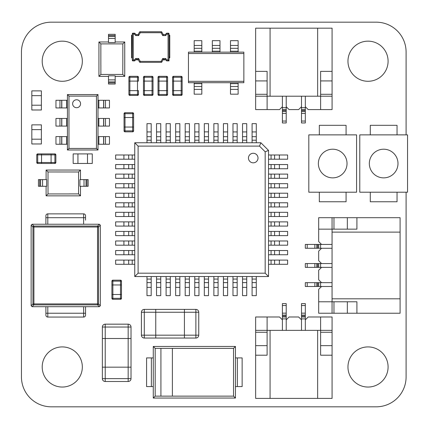 <?xml version="1.0" encoding="UTF-8"?>
<svg xmlns="http://www.w3.org/2000/svg" width="429" height="429" viewBox="0 0 429 429"><rect width="100%" height="100%" fill="white"/><g stroke="black" fill="none" stroke-linecap="round" stroke-linejoin="round"><path stroke-width="0.64" d="M406.097 192.203L406.097 376.935A29.88 29.88 0 0 1 376.206 406.821L51.341 406.821A29.88 29.88 0 0 1 21.45 376.935L21.45 52.065A29.88 29.88 0 0 1 51.341 22.179L376.206 22.179A29.88 29.88 0 0 1 406.097 52.065L406.097 134.872M42.203 366.977A20.066 20.066 0 0 0 72.303 384.357A20.066 20.066 0 0 0 72.303 349.603A20.066 20.066 0 0 0 42.203 366.977M42.203 61.218A20.066 20.066 0 0 0 72.303 78.598A20.066 20.066 0 0 0 72.303 43.844A20.066 20.066 0 0 0 42.203 61.218M347.962 366.977A20.066 20.066 0 0 0 378.062 384.357A20.066 20.066 0 0 0 378.062 349.603A20.066 20.066 0 0 0 347.962 366.977M347.962 61.218A20.066 20.066 0 0 0 378.062 78.598A20.066 20.066 0 0 0 378.062 43.844A20.066 20.066 0 0 0 347.962 61.218M253.239 153.271A4.778 4.778 0 0 1 257.373 160.441A4.778 4.778 0 0 1 249.099 160.441A4.778 4.778 0 0 1 253.239 153.271M146.986 287.371L146.986 295.64L151.19 295.64L151.19 287.371L146.986 287.371L146.986 276.533M151.19 276.533L151.19 287.371M156.542 287.371L156.542 295.64L160.746 295.64L160.746 287.371L156.542 287.371L156.542 276.533M160.746 276.533L160.746 287.371M166.098 287.371L166.098 295.64L170.302 295.64L170.302 287.371L166.098 287.371L166.098 276.533M170.302 276.533L170.302 287.371M175.649 287.371L175.649 295.64L179.853 295.64L179.853 287.371L175.649 287.371L175.649 276.533M179.853 276.533L179.853 287.371M185.205 287.371L185.205 295.64L189.409 295.64L189.409 287.371L185.205 287.371L185.205 276.533M189.409 276.533L189.409 287.371M194.761 287.371L194.761 295.64L198.965 295.64L198.965 287.371L194.761 287.371L194.761 276.533M198.965 276.533L198.965 287.371M252.091 287.371L252.091 295.64L256.295 295.64L256.295 287.371L252.091 287.371L252.091 276.533M256.295 276.533L256.295 287.371M242.535 287.371L242.535 295.64L246.739 295.64L246.739 287.371L242.535 287.371L242.535 276.533M246.739 276.533L246.739 287.371M232.979 287.371L232.979 295.64L237.183 295.64L237.183 287.371L232.979 287.371L232.979 276.533M237.183 276.533L237.183 287.371M223.423 287.371L223.423 295.64L227.627 295.64L227.627 287.371L223.423 287.371L223.423 276.533M227.627 276.533L227.627 287.371M213.873 287.371L213.873 295.64L218.077 295.64L218.077 287.371L213.873 287.371L213.873 276.533M218.077 276.533L218.077 287.371M204.317 287.371L204.317 295.64L208.521 295.64L208.521 287.371L204.317 287.371L204.317 276.533M208.521 276.533L208.521 287.371M268.527 168.753L279.365 168.753L279.365 164.548L268.527 164.548M279.365 168.753L287.634 168.753L287.634 164.548L279.365 164.548M268.527 187.864L279.365 187.864L279.365 183.66L268.527 183.66M279.365 187.864L287.634 187.864L287.634 183.66L279.365 183.66M268.527 264.302L279.365 264.302L279.365 260.097L268.527 260.097M279.365 264.302L287.634 264.302L287.634 260.097L279.365 260.097M268.527 245.19L279.365 245.19L279.365 240.985L268.527 240.985M279.365 245.19L287.634 245.19L287.634 240.985L279.365 240.985M268.527 226.083L279.365 226.083L279.365 221.879L268.527 221.879M279.365 226.083L287.634 226.083L287.634 221.879L279.365 221.879M268.527 206.971L279.365 206.971L279.365 202.767L268.527 202.767M279.365 206.971L287.634 206.971L287.634 202.767L279.365 202.767M268.527 216.527L279.365 216.527L279.365 212.323L268.527 212.323M279.365 216.527L287.634 216.527L287.634 212.323L279.365 212.323M268.527 235.639L279.365 235.639L279.365 231.435L268.527 231.435M279.365 235.639L287.634 235.639L287.634 231.435L279.365 231.435M268.527 254.746L279.365 254.746L279.365 250.541L268.527 250.541M279.365 254.746L287.634 254.746L287.634 250.541L279.365 250.541M268.527 197.415L279.365 197.415L279.365 193.211L268.527 193.211M279.365 197.415L287.634 197.415L287.634 193.211L279.365 193.211M268.527 178.308L279.365 178.308L279.365 174.104L268.527 174.104M279.365 178.308L287.634 178.308L287.634 174.104L279.365 174.104M268.527 159.197L279.365 159.197L279.365 154.992L268.527 154.992M279.365 159.197L287.634 159.197L287.634 154.992L279.365 154.992M160.746 142.76L160.746 131.923L156.542 131.923L156.542 142.76M160.746 131.923L160.746 123.654L156.542 123.654L156.542 131.923M179.853 142.76L179.853 131.923L175.649 131.923L175.649 142.76M179.853 131.923L179.853 123.654L175.649 123.654L175.649 131.923M198.965 142.76L198.965 131.923L194.761 131.923L194.761 142.76M198.965 131.923L198.965 123.654L194.761 123.654L194.761 131.923M246.739 142.76L246.739 131.923L242.535 131.923L242.535 142.76M246.739 131.923L246.739 123.654L242.535 123.654L242.535 131.923M227.627 142.76L227.627 131.923L223.423 131.923L223.423 142.76M227.627 131.923L227.627 123.654L223.423 123.654L223.423 131.923M204.392 131.923L204.317 142.76M208.521 142.76L208.446 131.923M208.446 131.859L204.392 131.859M208.521 131.923L208.521 123.654L204.317 123.654L204.317 131.923M218.077 142.76L218.077 131.923L213.873 131.923L213.873 142.76M218.077 131.923L218.077 123.654L213.873 123.654L213.873 131.923M237.183 142.76L237.183 131.923L232.979 131.923L232.979 142.76M237.183 131.923L237.183 123.654L232.979 123.654L232.979 131.923M256.295 142.76L256.295 131.923L252.091 131.923L252.091 142.76M256.295 131.923L256.295 123.654L252.091 123.654L252.091 131.923M189.409 142.76L189.409 131.923L185.205 131.923L185.205 142.76M189.409 131.923L189.409 123.654L185.205 123.654L185.205 131.923M170.302 142.76L170.302 131.923L166.098 131.923L166.098 142.76M170.302 131.923L170.302 123.654L166.098 123.654L166.098 131.923M151.19 142.76L151.19 131.923L146.986 131.923L146.986 142.76M151.19 131.923L151.19 123.654L146.986 123.654L146.986 131.923M123.917 154.992L115.648 154.992L115.648 159.197L123.917 159.197L123.917 154.992L134.754 154.992M134.754 159.197L123.917 159.197M123.917 164.548L115.648 164.548L115.648 168.753L123.917 168.753L123.917 164.548L134.754 164.548M134.754 168.753L123.917 168.753M123.917 174.104L115.648 174.104L115.648 178.308L123.917 178.308L123.917 174.104L134.754 174.104M134.754 178.308L123.917 178.308M123.917 183.66L115.648 183.66L115.648 187.864L123.917 187.864L123.917 183.66L134.754 183.66M134.754 187.864L123.917 187.864M123.917 193.211L115.648 193.211L115.648 197.415L123.917 197.415L123.917 193.211L134.754 193.211M134.754 197.415L123.917 197.415M123.917 260.097L115.648 260.097L115.648 264.302L123.917 264.302L123.917 260.097L134.754 260.097M134.754 264.302L123.917 264.302M123.917 250.541L115.648 250.541L115.648 254.746L123.917 254.746L123.917 250.541L134.754 250.541M134.754 254.746L123.917 254.746M123.917 240.985L115.648 240.985L115.648 245.19L123.917 245.19L123.917 240.985L134.754 240.985M134.754 245.19L123.917 245.19M123.917 231.435L115.648 231.435L115.648 235.639L123.917 235.639L123.917 231.435L134.754 231.435M134.754 235.639L123.917 235.639M123.917 221.879L115.648 221.879L115.648 226.083L123.917 226.083L123.917 221.879L134.754 221.879M134.754 226.083L123.917 226.083M123.917 212.323L115.648 212.323L115.648 216.527L123.917 216.527L123.917 212.323L134.754 212.323M134.754 216.527L123.917 216.527M123.917 202.767L115.648 202.767L115.648 206.971L123.917 206.971L123.917 202.767L134.754 202.767M134.754 206.971L123.917 206.971M265.181 151.791L259.497 146.107L260.88 142.76L268.527 150.407L265.181 151.791L265.181 273.187L138.1 273.187L138.1 146.107L259.497 146.107M265.181 273.187L268.527 276.533L268.527 150.407M260.88 142.76L134.754 142.76L134.754 276.533L138.1 273.187M134.754 276.533L268.527 276.533M138.1 146.107L134.754 142.76M80.572 103.738A3.974 3.974 0 0 0 74.614 100.295A3.974 3.974 0 0 0 74.614 107.175A3.974 3.974 0 0 0 80.572 103.738M68.972 148.439L96.461 148.439L96.461 96.107L68.972 96.107L68.972 148.439L67.428 149.984L67.428 144.251L55.963 144.251L55.963 136.604L67.428 136.604L67.428 126.094L55.963 126.094L55.963 118.452L67.428 118.452L67.428 107.942L55.963 107.942L55.963 100.295L67.428 100.295L67.428 94.562L98.005 94.562L98.005 149.984L67.428 149.984M67.428 94.562L68.972 96.107M67.428 100.295L67.428 107.942M67.428 118.452L67.428 126.094M67.428 136.604L67.428 144.251M96.461 148.439L98.005 149.984M98.005 94.562L96.461 96.107M98.005 107.942L109.47 107.942L109.47 100.295L98.005 100.295M98.005 126.094L109.47 126.094L109.47 118.452L98.005 118.452M98.005 144.251L109.47 144.251L109.47 136.604L98.005 136.604M238.133 89.393L238.133 94.171L230.491 94.171L230.491 89.393L238.133 89.393L238.133 86.513L230.491 86.524L230.491 89.393M238.133 94.171L230.491 94.171M230.491 82.711L230.491 86.524L238.133 86.513L238.133 82.711M201.823 82.711L201.823 89.393L194.181 89.393L194.181 82.711M194.181 89.393L194.181 94.176L201.823 94.171L201.823 89.393M201.823 94.176L194.181 94.176M219.98 51.18L219.98 52.134L212.334 52.134L212.334 48.311L219.98 48.311L219.98 51.18L212.334 51.18M219.98 48.311L219.98 40.669L212.334 40.669L212.334 48.311M201.823 48.321L201.823 45.453L194.181 45.453L194.181 48.321L201.823 48.321L201.823 52.134M194.181 52.134L194.181 48.321M194.181 45.453L194.181 40.669L201.823 40.675L201.823 45.453M194.181 40.669L201.823 40.669M238.133 40.675L230.491 40.675L230.491 45.453L238.133 45.453L238.133 40.675L230.491 40.675M238.133 45.453L238.133 52.134M230.491 52.134L230.491 45.453M243.865 81.322L243.865 53.528L188.449 53.528L188.449 81.322L243.865 81.322L243.865 82.711L188.449 82.711L188.449 81.322M188.449 53.528L188.449 52.134L243.865 52.134L243.865 53.528M31.826 124.855L41.382 124.855L41.382 139.189L31.826 139.189L41.382 139.189L41.382 143.967L31.826 143.967L31.826 129.633L41.382 129.633L31.826 129.633L31.826 124.855M31.826 90.878L41.382 90.878L41.382 105.212L31.826 105.212L41.382 105.212L41.382 109.99L31.826 109.99L31.826 95.656L41.382 95.656L31.826 95.656L31.826 90.878M92.273 153.904L92.273 163.46L77.939 163.46L77.939 153.904L77.939 163.46L73.161 163.46L73.161 153.904L87.495 153.904L87.495 163.46L87.495 153.904L92.273 153.904M325.295 398.396L262.425 398.396M305.325 330.368L305.325 319.857L308.194 316.988L320.613 316.988L320.613 355.207L332.078 355.207L332.078 398.396L317.653 398.396L317.653 330.368L270.066 330.368L270.066 398.396L255.641 398.396L255.641 355.207L267.106 355.207L267.106 316.988L279.526 316.988L282.395 319.857L282.395 330.368M326.346 398.396L322.528 398.396M320.613 316.988L332.078 316.988L332.078 330.368L317.653 330.368M301.507 330.368L301.507 319.857L298.638 316.988L289.082 316.988L286.218 319.857L286.218 330.368M332.078 330.368L332.078 355.207M332.078 345.651L320.613 345.651M332.078 332.277L320.613 332.277M317.653 398.396L270.066 398.396M270.066 330.368L255.641 330.368L255.641 316.988L267.106 316.988M261.374 398.396L265.197 398.396M255.641 355.207L255.641 330.368M267.106 345.651L255.641 345.651M255.641 332.277L267.106 332.277M301.507 305.523L301.507 303.609L305.325 303.609L305.325 305.523L301.507 305.523L301.507 315.079L305.325 315.079L305.325 305.523M305.325 316.034L305.325 315.079L301.507 315.079L301.507 316.988L305.325 316.988L305.325 316.034L301.507 316.034M305.325 319.857L305.325 316.988L301.507 316.988L301.507 319.857M282.395 305.523L282.395 303.609L286.218 303.609L286.218 305.523L282.395 305.523L282.395 315.079L286.218 315.079L286.218 305.523M286.218 316.034L286.218 315.079L282.395 315.079L282.395 316.988L286.218 316.988L286.218 316.034L282.395 316.034M286.218 319.857L286.218 316.988L282.395 316.988L282.395 319.857M134.545 33.827L134.475 33.183A0.574 0.574 0 0 1 134.883 33.355L135.982 34.449L134.883 33.355A0.574 0.574 0 0 0 134.475 33.183L132.899 33.183A0.574 0.574 0 0 0 132.325 33.757L132.899 33.183A0.574 0.574 0 0 0 132.325 33.757L132.325 60.323L133.28 59.937L133.28 34.138L132.325 33.757A0.574 0.574 0 0 1 132.899 33.183L133.28 34.138L132.899 33.183L134.475 33.183L132.899 33.183A0.574 0.574 0 0 0 132.325 33.757L134.32 34.138L134.883 33.355A0.574 0.574 0 0 0 134.475 33.183L134.32 34.138L134.475 33.183A0.574 0.574 0 0 1 134.883 33.355L134.32 34.138L135.752 35.575L136.384 34.62A0.574 0.574 0 0 1 135.982 34.449L135.752 35.575L138.61 35.575L138.224 34.331A0.574 0.574 0 0 1 137.73 34.62L138.61 35.575L135.752 35.575M134.883 33.355L135.982 34.449L134.883 33.355L134.384 33.757M136.384 34.62L137.73 34.62L136.384 34.62A0.574 0.574 0 0 1 135.982 34.449M139.602 32.089L139.548 32.036A0.574 0.574 0 0 1 140.047 31.751A0.574 0.574 0 0 0 139.548 32.036A0.574 0.574 0 0 1 139.967 31.757M137.73 34.62A0.574 0.574 0 0 0 138.224 34.331L139.548 32.036A0.574 0.574 0 0 1 140.047 31.751L140.267 32.706L161.079 32.706L161.792 32.036A0.574 0.574 0 0 0 161.299 31.751A0.574 0.574 0 0 1 161.792 32.036L161.079 32.706L161.299 31.751L140.047 31.751L161.299 31.751A0.574 0.574 0 0 1 161.792 32.036A0.574 0.574 0 0 0 161.299 31.751L140.063 31.751M139.538 32.052L139.548 32.036A0.574 0.574 0 0 1 140.047 31.751L161.299 31.751M166.463 33.355L166.865 33.757L166.865 33.183L166.463 33.355A0.574 0.574 0 0 1 166.865 33.183A0.574 0.574 0 0 0 166.463 33.355A0.574 0.574 0 0 1 166.865 33.183L167.026 34.138L166.463 33.355L167.026 34.138L166.865 33.183A0.574 0.574 0 0 0 166.463 33.355L165.363 34.449A0.574 0.574 0 0 1 164.956 34.62L165.589 35.575L165.363 34.449A0.574 0.574 0 0 1 164.956 34.62L163.615 34.62A0.574 0.574 0 0 1 163.117 34.331L162.73 35.575L163.615 34.62A0.574 0.574 0 0 1 163.117 34.331L161.792 32.036M169.015 60.323L169.015 60.897L169.015 60.323A0.574 0.574 0 0 1 168.441 60.897L166.865 60.897L168.441 60.897L168.061 59.937L169.015 60.323A0.574 0.574 0 0 1 168.441 60.897A0.574 0.574 0 0 0 169.015 60.323L169.015 33.757A0.574 0.574 0 0 0 168.441 33.183A0.574 0.574 0 0 1 169.015 33.757L168.061 34.138L168.441 33.183A0.574 0.574 0 0 1 169.015 33.757A0.574 0.574 0 0 0 168.441 33.183L166.865 33.183M164.623 59.556L163.857 59.556L163.857 59.937L164.623 59.937L164.623 59.459L164.956 59.459A0.574 0.574 0 0 1 165.363 59.631L166.463 60.725A0.574 0.574 0 0 0 166.865 60.897L167.026 59.937L166.463 60.725A0.574 0.574 0 0 0 166.865 60.897A0.574 0.574 0 0 1 166.463 60.725L167.026 59.937L166.865 60.897A0.574 0.574 0 0 1 166.463 60.725L165.363 59.631L165.589 58.505L165.122 59.229M165.497 58.918L165.583 58.553M136.626 59.459L137.73 59.459A0.574 0.574 0 0 1 138.224 59.749L138.61 58.505L137.73 59.459A0.574 0.574 0 0 1 138.224 59.749L139.548 62.039L140.267 61.374L140.047 62.328A0.574 0.574 0 0 1 139.548 62.039A0.574 0.574 0 0 0 140.047 62.328L161.299 62.328L161.079 61.374L161.792 62.039A0.574 0.574 0 0 1 161.299 62.328A0.574 0.574 0 0 0 161.792 62.039L163.117 59.749A0.574 0.574 0 0 1 163.615 59.459L164.956 59.459L165.589 58.505L162.73 58.505L163.117 59.749A0.574 0.574 0 0 1 163.615 59.459L162.73 58.505L165.589 58.505L167.026 59.937L168.061 59.937L168.061 34.138L167.026 34.138L165.589 35.575L162.73 35.575L161.079 32.706M166.961 60.323L166.865 60.897A0.574 0.574 0 0 1 166.463 60.725L165.363 59.631A0.574 0.574 0 0 0 164.956 59.459M161.803 62.023L161.792 62.039A0.574 0.574 0 0 1 161.331 62.328M139.538 62.023L139.548 62.039A0.574 0.574 0 0 0 140.042 62.328A0.574 0.574 0 0 1 139.548 62.039L138.224 59.749M135.982 59.631A0.574 0.574 0 0 1 136.384 59.459L135.752 58.505L135.982 59.631A0.574 0.574 0 0 1 136.384 59.459L135.752 58.505L134.32 59.937L134.475 60.897A0.574 0.574 0 0 0 134.883 60.725L134.32 59.937L134.883 60.725A0.574 0.574 0 0 1 134.475 60.897L134.32 59.937L133.28 59.937L132.899 60.897A0.574 0.574 0 0 1 132.325 60.323A0.574 0.574 0 0 0 132.899 60.897L134.475 60.897A0.574 0.574 0 0 0 134.883 60.725L135.982 59.631L134.883 60.725L134.545 60.253M132.325 35.098L131.564 35.285L131.564 57.792L132.325 57.985M132.325 56.837L131.564 56.837L131.564 57.792L131.751 35.098M169.015 35.098L169.782 35.285L169.782 36.24L169.782 35.285M169.015 56.837L169.589 56.837L169.589 57.985L169.015 57.985L169.782 57.792L169.782 36.24L169.782 57.588M137.73 59.459L136.384 59.459M136.722 59.556L136.722 59.937L137.484 59.937L137.484 59.556M137.484 59.937L136.722 59.937M163.857 59.556L164.72 59.459M169.015 33.757L168.441 33.183M161.299 62.328A0.574 0.574 0 0 0 161.792 62.044A0.574 0.574 0 0 1 161.299 62.328M163.117 59.749L161.792 62.039M132.325 60.323A0.574 0.574 0 0 0 132.899 60.897A0.574 0.574 0 0 1 132.325 60.323L132.899 60.897L134.475 60.897A0.574 0.574 0 0 0 134.883 60.725M400.091 298.809L400.091 313.24L356.907 313.24L356.907 301.775L332.062 301.775L332.062 286.486L321.552 286.486L318.683 289.35L318.683 301.775L332.062 301.775L332.062 298.809L400.091 298.809L400.091 232.116L332.062 232.116L332.062 298.809M318.683 229.156L318.683 217.691L332.062 217.691L332.062 229.156L318.683 229.156L318.683 241.575L321.552 244.444L332.062 244.444L332.062 229.156L356.907 229.156L356.907 217.691L400.091 217.691L400.091 232.116M356.907 217.691L332.062 217.691L332.062 232.116M321.552 263.556L332.062 263.556L332.062 248.268L321.552 248.268L318.683 251.131L318.683 260.687L321.552 263.556L305.309 263.556L305.309 267.374L316.774 267.374L316.774 263.556M332.062 282.663L332.062 267.374L321.552 267.374L318.683 270.243L318.683 279.799L321.552 282.663L332.062 282.663M347.351 217.691L347.351 229.156L347.351 217.691M356.907 313.24L318.683 313.24L318.683 301.775M347.351 301.775L347.351 313.24L347.351 301.775M333.971 313.24L333.971 301.775M332.062 313.24L332.062 301.775L332.062 313.24M333.971 217.691L333.971 229.156M307.218 248.268L305.309 248.268L305.309 244.444L307.218 244.444L307.218 248.268L316.774 248.268L316.774 244.444L307.218 244.444M321.552 244.444L316.774 244.444L316.774 248.268L316.774 244.444M320.597 244.444L320.597 248.268L321.552 248.268M317.728 244.444L317.728 248.268L316.774 248.268M317.728 248.268L318.683 248.268L318.683 244.444M320.597 248.268L318.683 248.268M320.597 263.556L320.597 267.374L321.552 267.374M317.728 263.556L317.728 267.374L316.774 267.374M317.728 267.374L318.683 267.374L318.683 263.556M320.597 267.374L318.683 267.374M307.218 286.486L305.309 286.486L305.309 282.663L307.218 282.663L307.218 286.486L316.774 286.486L316.774 282.663L307.218 282.663M321.552 282.663L316.774 282.663L316.774 286.486L316.774 282.663M320.597 282.663L320.597 286.486L321.552 286.486M317.728 282.663L317.728 286.486L316.774 286.486M317.728 286.486L318.683 286.486L318.683 282.663M320.597 286.486L318.683 286.486M262.43 28.175L325.3 28.175M282.4 96.209L282.4 106.719L279.531 109.583L267.111 109.583L267.111 71.364L255.646 71.364L255.646 28.175L270.072 28.175L270.072 96.209L317.658 96.209L317.658 28.175L332.084 28.175L332.084 71.364L320.619 71.364L320.619 109.583L308.199 109.583L305.33 106.719L305.33 96.209M261.379 28.175L265.197 28.175M267.111 109.583L255.646 109.583L255.646 96.209L270.072 96.209M286.218 96.209L286.218 106.719L289.087 109.583L298.643 109.583L301.507 106.719L301.507 96.209M255.646 96.209L255.646 71.364M255.646 80.92L267.111 80.92M255.646 94.3L267.111 94.3M270.072 28.175L317.658 28.175M317.658 96.209L332.084 96.209L332.084 109.583L320.619 109.583M326.351 28.175L322.528 28.175M332.084 71.364L332.084 96.209M320.619 80.92L332.084 80.92M332.084 94.3L320.619 94.3M286.218 121.053L286.218 122.962L282.4 122.962L282.4 121.053L286.218 121.053L286.218 111.497L282.4 111.497L282.4 121.053M282.4 110.543L282.4 111.497L286.218 111.497L286.218 109.583L282.4 109.583L282.4 110.543L286.218 110.543M282.4 106.719L282.4 109.583L286.218 109.583L286.218 106.719M305.33 121.053L305.33 122.962L301.507 122.962L301.507 121.053L305.33 121.053L305.33 111.497L301.507 111.497L301.507 121.053M301.507 110.543L301.507 111.497L305.33 111.497L305.33 109.583L301.507 109.583L301.507 110.543L305.33 110.543M301.507 106.719L301.507 109.583L305.33 109.583L305.33 106.719M332.695 149.206A14.334 14.334 -90 0 0 320.286 170.704A14.334 14.334 -90 0 0 345.109 170.704A14.334 14.334 -90 0 0 332.695 149.206M346.074 192.203L346.074 201.753L319.321 201.753L319.321 192.203M319.321 134.872L319.321 125.316L346.074 125.316L346.074 134.872M308.81 192.203L356.585 192.203L356.585 134.872L308.81 134.872L308.81 192.203M383.66 149.206A14.334 14.334 -90 0 0 371.251 170.704A14.334 14.334 -90 0 0 396.074 170.704A14.334 14.334 -90 0 0 383.66 149.206M397.039 192.203L397.039 201.753L370.286 201.753L370.286 192.203M370.286 134.872L370.286 125.316L397.039 125.316L397.039 134.872M359.775 192.203L407.55 192.203L407.55 134.872L359.775 134.872L359.775 192.203M115.181 38.454L115.181 34.331L108.494 34.331L108.494 38.454L115.181 38.454L115.181 42.546L108.494 42.546L108.494 38.454M115.181 81.885L115.181 79.891L108.494 79.891L108.494 84.014L115.181 84.014L115.181 81.885L108.494 81.885M108.494 76.373L98.938 76.373L98.938 41.972L108.494 41.972M115.181 41.972L124.737 41.972L124.737 76.373L115.181 76.373M108.494 79.891L108.494 75.799L115.181 75.799L115.181 79.891M98.938 76.373L100.874 74.437L100.874 64.908M100.853 64.908L100.853 43.887L98.938 41.972M100.853 43.887L122.828 43.887L124.737 41.972M124.737 76.373L122.801 74.437L100.874 74.437M122.828 64.908L122.828 43.887M122.801 64.908L122.801 74.437M235.446 386.583L235.446 398.048L153.276 398.048L153.276 346.45L235.446 346.45L235.446 386.583L242.138 386.583L242.138 357.915L235.446 357.915M172.383 396.139L233.537 396.139L233.537 348.364L155.185 348.364L155.185 396.139L172.383 396.139L172.383 348.364M153.276 398.048L155.185 396.139M233.537 396.139L235.446 398.048M233.537 348.364L235.446 346.45M153.276 346.45L155.185 348.364M160.918 348.364L160.918 396.139M153.276 386.583L146.584 386.583L146.584 357.915L153.276 357.915M152.064 95.426L144.423 95.426L144.423 77.268L153.019 77.268L153.019 81.092L143.463 81.092L143.463 77.268A0.955 0.955 0 0 1 144.423 76.314A0.955 0.955 0 0 0 143.463 77.268L144.423 77.268L144.423 76.314A0.955 0.955 0 0 0 143.463 77.268A0.955 0.955 0 0 1 144.423 76.314L152.064 76.314A0.955 0.955 0 0 1 153.019 77.268A0.955 0.955 0 0 0 152.064 76.314A0.955 0.955 0 0 1 153.019 77.268A0.955 0.955 0 0 0 152.064 76.314L152.064 81.092L143.463 81.092L143.463 90.648L153.019 90.648L153.019 81.092L153.019 94.471L153.019 90.648L143.463 90.648L143.463 94.471A0.955 0.955 0 0 0 144.423 95.426L152.064 95.426A0.955 0.955 0 0 0 153.019 94.471A0.955 0.955 0 0 1 152.064 95.426A0.955 0.955 0 0 0 153.019 94.471A0.955 0.955 0 0 1 152.064 95.426L152.064 94.471L143.463 94.471L143.463 90.648M153.019 94.471L152.064 94.471L152.064 81.092L153.019 81.092M133.607 113.68L133.607 117.498L133.607 113.68A0.955 0.955 0 0 0 132.652 112.72A0.955 0.955 0 0 1 133.607 113.68L125.011 113.68L125.011 112.72L132.652 112.72L132.652 130.877L124.051 130.877L124.051 127.054L124.051 130.877A0.955 0.955 0 0 0 125.011 131.832L132.652 131.832A0.955 0.955 0 0 0 133.607 130.877A0.955 0.955 0 0 1 132.652 131.832L132.652 130.877L133.607 130.877A0.955 0.955 0 0 1 132.652 131.832A0.955 0.955 0 0 0 133.607 130.877L133.607 127.054L124.051 127.054L124.051 113.68L124.051 117.498L133.607 117.498L124.051 117.498M125.011 112.72A0.955 0.955 0 0 0 124.051 113.68A0.955 0.955 0 0 1 125.011 112.72A0.955 0.955 0 0 0 124.051 113.68A0.955 0.955 0 0 1 125.011 112.72M124.051 113.68L125.011 113.68L125.011 131.832L132.652 131.832M125.011 131.832A0.955 0.955 0 0 1 124.051 130.877A0.955 0.955 0 0 0 125.011 131.832A0.955 0.955 0 0 1 124.051 130.877M124.051 127.054L133.607 127.054L133.607 117.498L133.607 130.877M42.578 179.606L38.454 179.606L38.454 186.293L42.578 186.293L42.578 179.606L46.675 179.606L46.675 186.293L42.578 186.293M86.014 179.606L84.02 179.606L84.02 186.293L88.143 186.293L88.143 179.606L86.014 179.606L86.014 186.293M80.496 186.293L80.496 195.849L46.101 195.849L46.101 186.293M46.101 179.606L46.101 170.05L80.496 170.05L80.496 179.606M84.02 186.293L79.923 186.293L79.923 179.606L84.02 179.606M80.496 195.849L78.566 193.913L69.031 193.913M69.031 193.94L48.01 193.94L46.101 195.849M48.01 193.94L48.01 171.965L46.101 170.05M80.496 170.05L78.566 171.986L78.566 193.913M78.566 171.986L48.01 171.965M100.316 305.748L98.498 303.93L97.549 303.93L97.549 304.88A0.955 0.944 -45 0 0 98.498 303.93L98.498 227.005L100.316 225.187L100.316 305.743L99.367 306.697L32.095 306.697L31.14 305.748L31.14 225.193L32.089 224.238L99.362 224.238L97.549 226.051L97.549 227.005L98.498 227.005A0.955 0.944 -135 0 0 97.549 226.051L33.907 226.051A0.955 0.944 135 0 0 32.958 227.005L33.907 227.005L33.907 226.051L32.089 224.238M100.316 225.187L99.367 224.238M32.089 306.697L33.907 304.88L33.907 303.93L32.958 303.93A0.955 0.944 45 0 0 33.907 304.88L97.549 304.88L99.367 306.697M85.543 220.147L85.543 215.782A1.909 1.909 0 0 0 83.634 213.867L47.801 213.867A1.909 1.909 0 0 0 45.892 215.782L45.892 224.238M45.892 313.24L45.892 315.154A1.909 1.909 0 0 0 47.801 317.063L83.634 317.063L47.801 317.063L47.801 313.24L45.892 313.24L45.892 306.697M83.634 306.697L83.634 317.063A1.909 1.909 0 0 0 85.543 315.154L85.543 306.697M105.223 381.499L128.158 381.499L128.158 378.635L105.223 378.635L105.223 381.499A2.869 2.869 0 0 1 102.359 378.635L102.359 367.165L102.359 378.635A2.869 2.869 0 0 0 105.223 381.499M131.022 378.635A2.869 2.869 0 0 1 128.158 381.499A2.869 2.869 0 0 0 131.022 378.635L131.022 367.165L105.223 367.165L131.022 367.165L131.022 327.037L128.158 327.037L128.158 338.502L131.022 338.502L128.158 338.502L128.158 378.635L131.022 378.635M128.158 324.168A2.869 2.869 0 0 1 131.022 327.037A2.869 2.869 0 0 0 128.158 324.168L105.223 324.168L128.158 324.168L128.158 327.037L105.223 327.037L105.223 367.165L102.359 367.165L102.359 338.502L105.223 338.502L102.359 338.502L102.359 327.037L102.359 367.165L105.223 367.165L105.223 378.635L102.359 378.635M105.223 338.502L128.158 338.502L105.223 338.502M105.223 324.168A2.869 2.869 0 0 0 102.359 327.037A2.869 2.869 0 0 1 105.223 324.168L105.223 327.037L102.359 327.037A2.869 2.869 0 0 1 105.223 324.168A2.869 2.869 0 0 0 102.359 327.037M198.75 335.183L198.75 312.248L195.881 312.248L195.881 335.183L198.75 335.183A2.869 2.869 0 0 1 195.881 338.047L184.416 338.047L195.881 338.047A2.869 2.869 0 0 0 198.75 335.183M195.881 309.384A2.869 2.869 0 0 1 198.75 312.248A2.869 2.869 0 0 0 195.881 309.384L184.416 309.384L184.416 335.183L184.416 309.384L144.289 309.384A2.869 2.869 0 0 0 141.42 312.248L141.42 335.183L141.42 312.248A2.869 2.869 0 0 1 144.289 309.384A2.869 2.869 0 0 0 141.42 312.248A2.869 2.869 0 0 1 144.289 309.384L144.289 312.248L155.754 312.248L155.754 309.384L155.754 312.248L195.881 312.248L195.881 309.384M141.42 312.248L144.289 312.248L144.289 335.183L184.416 335.183L184.416 338.047L155.754 338.047L155.754 335.183L155.754 338.047L144.289 338.047L184.416 338.047L184.416 335.183L195.881 335.183L195.881 338.047M155.754 335.183L155.754 312.248L155.754 335.183M141.42 335.183A2.869 2.869 0 0 0 144.289 338.047A2.869 2.869 0 0 1 141.42 335.183L144.289 335.183L144.289 338.047A2.869 2.869 0 0 1 141.42 335.183A2.869 2.869 0 0 0 144.289 338.047M37.714 153.898L41.538 153.898L37.714 153.898A0.955 0.955 0 0 0 36.76 154.858A0.955 0.955 0 0 1 37.714 153.898L37.714 162.5L36.76 162.5L36.76 154.858A0.955 0.955 0 0 1 37.714 153.898A0.955 0.955 0 0 0 36.76 154.858L54.912 154.858L54.912 163.454L51.089 163.454L51.089 153.898L54.912 153.898A0.955 0.955 0 0 1 55.867 154.858A0.955 0.955 0 0 0 54.912 153.898L54.912 154.858L55.867 154.858A0.955 0.955 0 0 0 54.912 153.898A0.955 0.955 0 0 1 55.867 154.858L55.867 162.5A0.955 0.955 0 0 1 54.912 163.454A0.955 0.955 0 0 0 55.867 162.5L51.089 162.5L51.089 153.898L54.912 153.898M51.089 163.454L51.089 162.5L37.714 162.5L37.714 163.454A0.955 0.955 0 0 1 36.76 162.5A0.955 0.955 0 0 0 37.714 163.454L51.089 163.454L41.538 163.454L41.538 153.898L41.538 163.454M41.538 153.898L51.089 153.898L41.538 153.898M158.028 94.471L158.028 90.648L158.028 94.471A0.955 0.955 0 0 0 158.982 95.426A0.955 0.955 0 0 1 158.028 94.471L166.629 94.471L166.629 95.426L158.982 95.426A0.955 0.955 0 0 1 158.028 94.471A0.955 0.955 0 0 0 158.982 95.426L158.982 77.268L167.583 77.268L167.583 81.092L158.028 81.092L158.028 77.268A0.955 0.955 0 0 1 158.982 76.314A0.955 0.955 0 0 0 158.028 77.268L158.982 77.268L158.982 76.314A0.955 0.955 0 0 0 158.028 77.268A0.955 0.955 0 0 1 158.982 76.314L166.629 76.314A0.955 0.955 0 0 1 167.583 77.268A0.955 0.955 0 0 0 166.629 76.314L158.982 76.314M167.583 94.471L167.583 90.648L158.028 90.648L166.629 90.648L166.629 94.471L167.583 94.471A0.955 0.955 0 0 1 166.629 95.426A0.955 0.955 0 0 0 167.583 94.471A0.955 0.955 0 0 1 166.629 95.426A0.955 0.955 0 0 0 167.583 94.471L167.583 81.092L158.028 81.092L158.028 77.268M166.629 76.314A0.955 0.955 0 0 1 167.583 77.268A0.955 0.955 0 0 0 166.629 76.314L166.629 90.648L167.583 90.648M158.028 90.648L158.028 81.092L158.028 90.648M129.864 76.319A0.955 0.955 0 0 0 128.909 77.274A0.955 0.955 0 0 1 129.864 76.319A0.955 0.955 0 0 0 128.909 77.274A0.955 0.955 0 0 1 129.864 76.319L137.505 76.319A0.955 0.955 0 0 1 138.46 77.274L129.864 77.274L129.864 76.319L137.505 76.319A0.955 0.955 0 0 1 138.46 77.274A0.955 0.955 0 0 0 137.505 76.319L137.505 94.471L128.909 94.471L128.909 90.648L128.909 94.471A0.955 0.955 0 0 0 129.864 95.426L137.505 95.426A0.955 0.955 0 0 0 138.46 94.471A0.955 0.955 0 0 1 137.505 95.426L137.505 94.471L138.46 94.471A0.955 0.955 0 0 1 137.505 95.426A0.955 0.955 0 0 0 138.46 94.471L138.46 90.648L128.909 90.648L128.909 81.097L128.909 90.648L138.46 90.648L138.46 94.471M128.909 77.274L128.909 81.097L128.909 77.274L129.864 77.274L129.864 81.097L138.46 81.097L128.909 81.097L129.864 81.097L129.864 95.426L137.505 95.426M137.505 76.319A0.955 0.955 0 0 1 138.46 77.274L138.46 81.097M129.864 95.426A0.955 0.955 0 0 1 128.909 94.471A0.955 0.955 0 0 0 129.864 95.426A0.955 0.955 0 0 1 128.909 94.471M182.148 90.648L182.148 77.274L173.547 77.274L173.547 76.319L181.194 76.319A0.955 0.955 0 0 1 182.148 77.274A0.955 0.955 0 0 0 181.194 76.319L181.194 94.471L172.592 94.471L172.592 90.648L172.592 94.471A0.955 0.955 0 0 0 173.547 95.426L181.194 95.426A0.955 0.955 0 0 0 182.148 94.471A0.955 0.955 0 0 1 181.194 95.426L181.194 94.471L182.148 94.471A0.955 0.955 0 0 1 181.194 95.426A0.955 0.955 0 0 0 182.148 94.471L182.148 90.648L172.592 90.648L172.592 77.274A0.955 0.955 0 0 1 173.547 76.319L181.194 76.319A0.955 0.955 0 0 1 182.148 77.274L182.148 81.097L172.592 81.097L182.148 81.097L182.148 90.648L172.592 90.648M173.547 76.319A0.955 0.955 0 0 0 172.592 77.274A0.955 0.955 0 0 1 173.547 76.319A0.955 0.955 0 0 0 172.592 77.274L173.547 77.274L173.547 95.426L181.194 95.426M173.547 95.426A0.955 0.955 0 0 1 172.592 94.471A0.955 0.955 0 0 0 173.547 95.426A0.955 0.955 0 0 1 172.592 94.471M121.471 298.332L121.471 294.514L121.471 298.332A0.955 0.955 0 0 1 120.517 299.292A0.955 0.955 0 0 0 121.471 298.332A0.955 0.955 0 0 1 120.517 299.292A0.955 0.955 0 0 0 121.471 298.332L120.517 298.332L120.517 294.514L111.915 294.514L111.915 298.332A0.955 0.955 0 0 0 112.87 299.292A0.955 0.955 0 0 1 111.915 298.332L120.517 298.332L120.517 299.292L112.87 299.292A0.955 0.955 0 0 1 111.915 298.332A0.955 0.955 0 0 0 112.87 299.292L112.87 281.134L121.471 281.134L121.471 284.958L111.915 284.958L111.915 281.134A0.955 0.955 0 0 1 112.87 280.18L112.87 281.134L111.915 281.134A0.955 0.955 0 0 1 112.87 280.18L120.517 280.18L112.87 280.18M120.517 280.18A0.955 0.955 0 0 1 121.471 281.134A0.955 0.955 0 0 0 120.517 280.18L120.517 294.514L121.471 294.514L121.471 284.958L121.471 294.514L111.915 294.514L111.915 284.958L121.471 284.958M146.986 282.609L151.19 282.609M151.19 279.07L146.986 279.07M156.542 282.609L160.746 282.609M160.746 279.07L156.542 279.07M166.098 282.609L170.302 282.609M170.302 279.07L166.098 279.07M175.649 282.609L179.853 282.609M179.853 279.07L175.649 279.07M185.205 282.609L189.409 282.609M189.409 279.07L185.205 279.07M194.761 282.609L198.965 282.609M198.965 279.07L194.761 279.07M252.091 282.609L256.295 282.609M256.295 279.07L252.091 279.07M242.535 282.609L246.739 282.609M246.739 279.07L242.535 279.07M232.979 282.609L237.183 282.609M237.183 279.07L232.979 279.07M223.423 282.609L227.627 282.609M227.627 279.07L223.423 279.07M213.873 282.609L218.077 282.609M218.077 279.07L213.873 279.07M204.317 282.609L208.521 282.609M208.521 279.07L204.317 279.07M271.064 168.753L271.064 164.548M274.603 164.548L274.603 168.753M271.064 187.864L271.064 183.66M274.603 183.66L274.603 187.864M271.064 264.302L271.064 260.097M274.603 260.097L274.603 264.302M271.064 245.19L271.064 240.985M274.603 240.985L274.603 245.19M271.064 226.083L271.064 221.879M274.603 221.879L274.603 226.083M271.064 206.971L271.064 202.767M274.603 202.767L274.603 206.971M271.064 216.527L271.064 212.323M274.603 212.323L274.603 216.527M271.064 235.639L271.064 231.435M274.603 231.435L274.603 235.639M271.064 254.746L271.064 250.541M274.603 250.541L274.603 254.746M271.064 197.415L271.064 193.211M274.603 193.211L274.603 197.415M271.064 178.308L271.064 174.104M274.603 174.104L274.603 178.308M271.064 159.197L271.064 154.992M274.603 154.992L274.603 159.197M160.746 140.224L156.542 140.224M156.542 136.685L160.746 136.685M179.853 140.224L175.649 140.224M175.649 136.685L179.853 136.685M198.965 140.224L194.761 140.224M194.761 136.685L198.965 136.685M246.739 140.224L242.535 140.224M242.535 136.685L246.739 136.685M227.627 140.224L223.423 140.224M223.423 136.685L227.627 136.685M204.317 136.685L208.521 136.685M208.521 140.224L204.317 140.224M218.077 140.224L213.873 140.224M213.873 136.685L218.077 136.685M237.183 140.224L232.979 140.224M232.979 136.685L237.183 136.685M256.295 140.224L252.091 140.224M252.091 136.685L256.295 136.685M189.409 140.224L185.205 140.224M185.205 136.685L189.409 136.685M170.302 140.224L166.098 140.224M166.098 136.685L170.302 136.685M151.19 140.224L146.986 140.224M146.986 136.685L151.19 136.685M128.679 154.992L128.679 159.197M132.218 159.197L132.218 154.992M128.679 164.548L128.679 168.753M132.218 168.753L132.218 164.548M128.679 174.104L128.679 178.308M132.218 178.308L132.218 174.104M128.679 183.66L128.679 187.864M132.218 187.864L132.218 183.66M128.679 193.211L128.679 197.415M132.218 197.415L132.218 193.211M128.679 260.097L128.679 264.302M132.218 264.302L132.218 260.097M128.679 250.541L128.679 254.746M132.218 254.746L132.218 250.541M128.679 240.985L128.679 245.19M132.218 245.19L132.218 240.985M128.679 231.435L128.679 235.639M132.218 235.639L132.218 231.435M128.679 221.879L128.679 226.083M132.218 226.083L132.218 221.879M128.679 212.323L128.679 216.527M132.218 216.527L132.218 212.323M128.679 202.767L128.679 206.971M132.218 206.971L132.218 202.767M105.48 107.942L105.48 100.295M103.738 107.942L103.738 100.295M103.614 107.942L103.614 100.295M98.836 107.942L98.836 100.295M66.592 107.942L66.592 100.295M61.814 107.942L61.814 100.295M61.696 107.942L61.696 100.295M59.953 107.942L59.953 100.295M105.48 126.094L105.48 118.452M103.738 126.094L103.738 118.452M103.614 126.094L103.614 118.452M98.836 126.094L98.836 118.452M66.592 126.094L66.592 118.452M61.814 126.094L61.814 118.452M61.696 126.094L61.696 118.452M59.953 126.094L59.953 118.452M105.48 144.251L105.48 136.604M103.738 144.251L103.738 136.604M103.614 144.251L103.614 136.604M98.836 144.251L98.836 136.604M66.592 144.251L66.592 136.604M61.814 144.251L61.814 136.604M61.696 144.251L61.696 136.604M59.953 144.251L59.953 136.604M238.133 83.644L230.491 83.644M194.181 86.524L201.823 86.524L194.181 86.513M201.823 83.644L194.181 83.644M219.98 45.447L212.334 45.447M194.181 48.332L201.823 48.332M201.823 51.207L194.181 51.207M238.133 48.321L230.491 48.321M238.133 51.207L230.491 51.207M230.491 48.332L238.133 48.332M305.325 318.897L301.507 318.897M301.507 313.165L305.325 313.165M286.218 318.897L282.395 318.897M282.395 313.165L286.218 313.165M140.047 62.328A0.574 0.574 0 0 1 139.548 62.039L140.047 62.328M162.73 58.505L161.079 61.374L140.267 61.374L138.61 58.505L135.752 58.505M138.61 35.575L140.267 32.706M131.564 36.24L132.325 36.24M169.589 35.098L169.589 36.24L169.015 36.24M166.801 60.253L166.463 60.725M134.384 60.323L134.475 60.897M314.865 248.268L314.865 244.444M307.218 263.556L307.218 267.374M314.865 267.374L314.865 263.556M314.865 286.486L314.865 282.663M282.4 107.674L286.218 107.674M286.218 113.406L282.4 113.406M301.507 107.674L305.33 107.674M305.33 113.406L301.507 113.406M115.181 36.46L108.494 36.46M115.181 35.527L108.494 35.527M108.494 82.818L115.181 82.818M151.362 386.583L151.362 357.915M237.36 386.583L237.36 357.915M143.463 94.471A0.955 0.955 0 0 0 144.423 95.426M40.589 179.606L40.589 186.293M39.65 179.606L39.65 186.293M86.948 186.293L86.948 179.606M97.549 227.005L97.549 303.93L33.907 303.93L33.907 227.005L97.549 227.005M31.14 225.187L32.958 227.005L32.958 303.93L31.14 305.748M47.801 224.238L47.801 217.691L83.634 217.691L83.634 213.867A1.909 1.909 0 0 1 85.543 215.782M83.634 224.238L83.634 217.691L85.543 217.691M45.892 217.691L47.801 217.691L47.801 213.867M85.543 313.24L47.801 313.24L47.801 306.697M182.148 77.274A0.955 0.955 0 0 0 181.194 76.319"/></g></svg>
